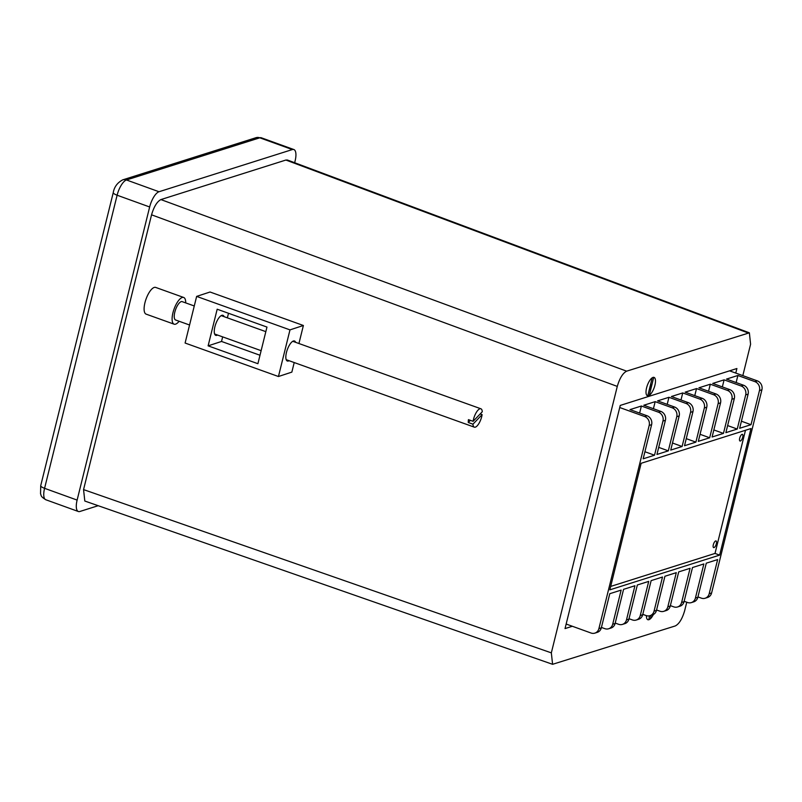 <?xml version="1.0" encoding="UTF-8"?>
<svg xmlns="http://www.w3.org/2000/svg" width="802" height="802" viewBox="0 0 802 802"><rect width="100%" height="100%" fill="white"/><g stroke="black" fill="none" stroke-linecap="round" stroke-linejoin="round"><path stroke-width="1.2" d="M646.582 387.877A9.754 3.609 -70.1 0 1 652.447 377.662A9.754 3.609 -70.1 0 1 654.913 385.251A9.754 3.609 -70.1 0 1 650.492 394.273A9.754 3.609 -70.1 0 1 646.362 394.494A9.754 3.609 -70.1 0 1 646.582 387.877A9.754 3.609 109.9 0 0 647.435 395.737A9.754 3.609 109.9 0 0 647.765 395.807L652.226 377.792A9.754 3.609 109.9 0 0 646.582 387.877M742.822 375.627L750.592 344.238L749.379 332.82L626.633 371.166C622.773 373.171 619.655 378.253 617.279 386.404L151.558 214.816L83.558 489.601L551.335 652.868L552.588 664.307L675.294 625.941C679.154 623.936 682.271 618.853 684.647 610.703L686.753 602.212M617.279 386.404L551.335 652.868M299.477 341.311L298.925 343.517M747.825 332.83L285.893 160.039L160.911 199.578L626.633 371.166M651.044 615.355L650.442 618.733A9.754 3.609 109.9 0 0 653.389 614.512A9.754 3.609 -70.1 0 1 646.783 618.472A9.754 3.609 -70.1 0 1 646.442 615.665A9.754 3.609 109.9 0 0 647.856 619.715A9.754 3.609 109.9 0 0 648.808 619.725L649.51 615.816M735.775 373.08L736.898 368.519L620.247 405.421L565.029 628.588L572.347 626.272M98.185 505.701L79.879 511.486A14.185 5.243 109.9 0 1 78.355 511.506A14.185 5.243 109.9 0 1 77.122 500.087L149.653 206.976L117.122 195.217L44.581 488.318L77.122 500.087M159.017 191.738L292.329 149.563L259.788 137.804L126.475 179.969L159.017 191.738A14.185 5.243 109.9 0 0 149.653 206.976M261.312 137.784A14.185 5.243 109.9 0 0 259.788 137.804A7.098 6.346 -107.6 0 0 255.998 137.693L261.312 137.784L293.853 149.543A14.185 5.243 109.9 0 1 295.096 160.971L294.655 162.736M285.893 160.039L287.437 160.029L749.379 332.82M552.588 664.307L84.811 501.029L83.558 489.601M151.558 214.816C153.934 206.665 157.052 201.583 160.911 199.578M293.853 149.543A14.185 5.243 109.9 0 0 292.329 149.563M649.169 390.123A7.098 2.627 109.9 0 0 651.455 384.77M295.657 342.344A10.637 3.86 109.7 0 0 294.514 340.99A10.637 3.86 109.7 0 0 286.454 352.469A10.637 3.86 109.7 0 0 287.327 361.02A10.637 3.86 109.7 0 0 289.071 360.7M217.512 335.035A10.637 3.86 -70.3 0 1 215.758 335.346A10.637 3.86 -70.3 0 1 214.886 326.795A10.637 3.86 -70.3 0 1 222.946 315.316A10.637 3.86 -70.3 0 1 224.099 316.67M278.444 376.519L289.983 329.883L196.64 296.399L185.102 343.035L278.444 376.519L291.848 372.118L294.214 362.544M299.066 342.975L303.387 325.492L210.044 292.008L196.64 296.399M222.655 336.88L221.522 341.452L259.998 355.256M228.5 313.271L227.497 317.301M289.983 329.883L303.387 325.492M217.182 309.211L208.119 345.852L257.903 363.707L266.966 327.066L217.182 309.211M221.522 341.452L208.119 345.852M480.187 413.932L482.112 414.624A9.754 3.529 -70.3 0 1 474.323 427.155A9.754 3.529 -70.3 0 1 472.949 424.188L482.112 414.624M473.11 421.321A9.754 3.529 -70.3 0 1 480.909 408.789A9.754 3.529 -70.3 0 1 482.273 411.757L473.11 421.321L468.448 419.647A9.754 3.529 109.7 0 0 468.288 421.16A9.754 3.529 109.7 0 0 468.278 422.514L472.949 424.188M468.278 422.514L470.363 420.338M194.274 305.973L182.194 301.642A9.754 3.529 109.7 0 0 182.084 301.602A9.754 3.529 109.7 0 0 175.518 309.783A9.754 3.529 109.7 0 0 175.608 319.998A9.754 3.529 109.7 0 0 175.728 320.038M146.275 314.183A14.185 5.143 -70.3 0 1 146.104 314.133A14.185 5.143 -70.3 0 1 145.984 299.266A14.185 5.143 -70.3 0 1 155.518 287.367A14.185 5.143 -70.3 0 1 155.688 287.427A14.185 5.143 -70.3 0 1 155.849 287.487M179.127 321.261A14.185 5.143 -70.3 0 1 174.275 324.229A14.185 5.143 -70.3 0 1 174.114 324.178A14.185 5.143 -70.3 0 1 173.984 309.311A14.185 5.143 -70.3 0 1 183.528 297.422A14.185 5.143 -70.3 0 1 183.688 297.472A14.185 5.143 -70.3 0 1 185.713 302.905M739.695 438.163A3.549 1.313 -70.1 0 1 742.411 434.353A3.549 1.313 -70.1 0 1 742.722 437.21A3.549 1.313 -70.1 0 1 740.005 441.02A3.549 1.313 -70.1 0 1 739.695 438.163M713.319 544.748A3.549 1.313 -70.1 0 1 716.036 540.939A3.549 1.313 -70.1 0 1 716.346 543.796A3.549 1.313 -70.1 0 1 713.63 547.606A3.549 1.313 -70.1 0 1 713.319 544.748M697.93 596.909L701.349 598.142A7.098 6.346 -107.6 0 0 705.138 598.242A7.098 6.346 -107.6 0 0 709.199 593.721L711.615 592.959L761.9 389.782L759.474 390.544A7.098 6.346 -107.6 0 0 754.923 381.642L737.88 375.486L726.522 379.075L743.564 385.241A7.098 6.346 72.4 0 1 748.116 394.143L745.69 394.905A7.098 6.346 -107.6 0 0 741.138 386.003L724.096 379.847L712.737 383.436L729.78 389.602A7.098 6.346 72.4 0 1 734.331 398.504L731.905 399.266A7.098 6.346 -107.6 0 0 727.354 390.363L710.311 384.208L698.953 387.797L715.996 393.962A7.098 6.346 72.4 0 1 720.547 402.865L718.121 403.627A7.098 6.346 -107.6 0 0 713.569 394.724L696.527 388.569L685.159 392.158L702.211 398.323A7.098 6.346 72.4 0 1 706.752 407.226L704.336 407.987A7.098 6.346 -107.6 0 0 699.785 399.085L682.743 392.93L671.374 396.519L688.417 402.684A7.098 6.346 72.4 0 1 692.968 411.586L690.542 412.348A7.098 6.346 -107.6 0 0 686.001 403.446L668.948 397.291L657.59 400.88L674.632 407.045A7.098 6.346 72.4 0 1 679.184 415.947L676.758 416.709A7.098 6.346 -107.6 0 0 672.206 407.807L655.164 401.652L643.806 405.241L660.848 411.406A7.098 6.346 72.4 0 1 665.399 420.308L662.973 421.07A7.098 6.346 -107.6 0 0 658.422 412.168L641.379 406.012L630.021 409.601L647.064 415.767A7.098 6.346 72.4 0 1 651.615 424.669L649.189 425.431L598.904 628.608L601.33 627.846A7.098 6.346 72.4 0 1 597.269 632.367L594.853 633.129A7.098 6.346 -107.6 0 0 598.904 628.608M662.973 421.07L654.522 455.215L643.164 458.804L651.615 424.669M641.379 406.012L639.735 412.669L639.074 412.88M644.918 451.737L654.522 455.215M759.474 390.544L751.023 424.689L739.665 428.278L748.116 394.143M737.88 375.486L736.236 382.143L735.574 382.353M741.419 421.21L751.023 424.689M745.69 394.905L737.238 429.05L725.88 432.639L734.331 398.504M724.096 379.847L722.452 386.504L721.79 386.714M727.625 425.571L737.238 429.05M731.905 399.266L723.454 433.411L712.096 437L720.547 402.865M710.311 384.208L708.657 390.865L708.006 391.075M713.84 429.932L723.454 433.411M718.121 403.627L709.67 437.772L698.311 441.361L706.752 407.226M696.527 388.569L694.873 395.226L694.221 395.436M700.056 434.293L709.67 437.772M704.336 407.987L695.885 442.133L684.517 445.722L692.968 411.586M682.743 392.93L681.088 399.586L680.437 399.797M686.271 438.654L695.885 442.133M690.542 412.348L682.101 446.493L670.733 450.082L679.184 415.947M668.948 397.291L667.304 403.947L666.652 404.158M672.487 443.015L682.101 446.493M676.758 416.709L668.317 450.854L656.948 454.443L665.399 420.308M655.164 401.652L653.52 408.308L652.868 408.519M658.703 447.376L668.317 450.854M649.189 425.431A7.098 6.346 -107.6 0 0 644.638 416.529L619.725 407.526M754.923 381.642L757.349 380.88L729.579 370.835M719.655 555.104L750.983 428.539L641.149 463.285L609.831 589.851L719.655 555.104L715.013 553.43L745.489 430.273M601.43 627.435L604.848 628.668A7.098 6.346 -107.6 0 0 608.638 628.768A7.098 6.346 -107.6 0 0 612.698 624.247L621.139 590.112L609.781 593.701L601.33 627.846M615.214 623.074L618.633 624.307A7.098 6.346 -107.6 0 0 622.422 624.407A7.098 6.346 -107.6 0 0 626.482 619.886L634.933 585.751L623.565 589.34L615.114 623.485A7.098 6.346 72.4 0 1 611.054 628.006L608.638 628.768M629.009 618.713L632.417 619.946A7.098 6.346 -107.6 0 0 636.207 620.046A7.098 6.346 -107.6 0 0 640.267 615.525L648.718 581.39L637.349 584.979L628.908 619.124A7.098 6.346 72.4 0 1 624.848 623.645L622.422 624.407M642.793 614.352L646.201 615.585A7.098 6.346 -107.6 0 0 649.991 615.685A7.098 6.346 -107.6 0 0 654.051 611.164L662.502 577.029L651.134 580.618L642.693 614.763A7.098 6.346 72.4 0 1 638.633 619.284L636.207 620.046M656.577 609.991L659.986 611.224A7.098 6.346 -107.6 0 0 663.775 611.324A7.098 6.346 -107.6 0 0 667.835 606.803L676.286 572.668L664.928 576.257L656.477 610.402A7.098 6.346 72.4 0 1 652.417 614.923L649.991 615.685M670.362 605.63L673.78 606.863A7.098 6.346 -107.6 0 0 677.56 606.964A7.098 6.346 -107.6 0 0 681.62 602.442L690.071 568.307L678.713 571.896L670.261 606.041A7.098 6.346 72.4 0 1 666.201 610.563L663.775 611.324M684.146 601.269L687.565 602.502A7.098 6.346 -107.6 0 0 691.354 602.603A7.098 6.346 -107.6 0 0 695.404 598.081L703.855 563.946L692.497 567.535L684.046 601.68A7.098 6.346 72.4 0 1 679.986 606.202L677.56 606.964M709.199 593.721L717.64 559.585L706.281 563.174L697.83 597.32A7.098 6.346 72.4 0 1 693.77 601.841L691.354 602.603M594.853 633.129A7.098 6.346 -107.6 0 1 591.064 633.029L566.152 624.026M757.349 380.88A7.098 6.346 72.4 0 1 761.9 389.782M711.615 592.959A7.098 6.346 72.4 0 1 707.564 597.48L705.138 598.242M610.673 586.432L715.013 553.43M649.279 395.336A9.754 3.609 109.9 0 0 654.803 385.672A9.754 3.609 109.9 0 0 654.061 377.391A9.754 3.609 109.9 0 0 653.74 377.321L649.279 395.336M45.814 499.746C39.779 496.067 41.534 495.255 40.541 493.862L40.722 485.661A7.098 1.794 13.9 0 0 44.581 488.318A14.185 5.243 109.9 0 0 45.814 499.746L78.355 511.506M122.686 179.869A7.098 6.346 -107.6 0 1 126.475 179.969A14.185 5.243 109.9 0 0 117.122 195.217A7.098 1.794 -166.1 0 1 113.262 192.55C114.275 186.896 117.413 182.666 122.686 179.869L255.998 137.693M644.638 416.529L647.064 415.767M658.422 412.168L660.848 411.406M672.206 407.807L674.632 407.045M686.001 403.446L688.417 402.684M699.785 399.085L702.211 398.323M713.569 394.724L715.996 393.962M727.354 390.363L729.78 389.602M741.138 386.003L743.564 385.241M612.698 624.247L615.114 623.485M626.482 619.886L628.908 619.124M640.267 615.525L642.693 614.763M654.051 611.164L656.477 610.402M667.835 606.803L670.261 606.041M681.62 602.442L684.046 601.68M695.404 598.081L697.83 597.32M40.722 485.661L113.262 192.55M175.608 319.998L189.563 325.01M214.605 333.993L261.131 350.674M286.174 359.667L474.323 427.155M221.192 315.627L265.833 331.647M292.76 341.301L480.909 408.789M146.104 314.133L174.114 324.178M155.688 287.427L183.688 297.472"/></g></svg>
